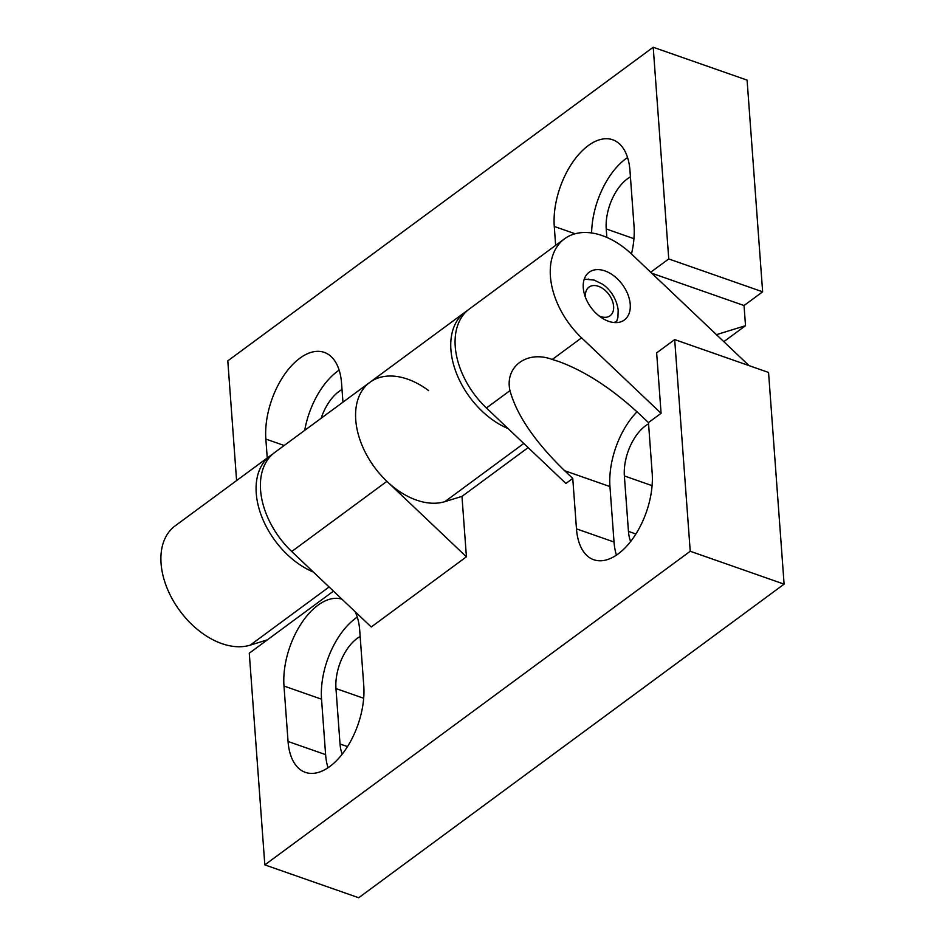 <?xml version="1.0" encoding="UTF-8"?>
<svg xmlns="http://www.w3.org/2000/svg" width="945" height="945" viewBox="0 0 945 945"><rect width="100%" height="100%" fill="white"/><g stroke="black" fill="none" stroke-linecap="round" stroke-linejoin="round"><path stroke-width="1.42" d="M304.703 430.365A62.264 33.914 109.3 0 1 339.149 370.145M267.246 457.982L265.852 439.071A62.264 33.914 109.3 0 1 283.784 375.578A62.264 33.914 109.3 0 1 324.289 352.39A62.264 33.914 109.3 0 1 341.558 383.257L342.952 402.168M232.742 483.415L218.779 493.715M321.146 418.245A38.544 20.991 109.3 0 1 342.019 389.529M555.648 245.369L554.266 226.457A62.264 33.914 109.3 0 1 572.197 162.965A62.264 33.914 109.3 0 1 612.691 139.777A62.264 33.914 109.3 0 1 629.972 170.643L634.036 226.091A62.264 33.914 109.3 0 1 631.484 253.981M591.629 232.978A62.264 33.914 109.3 0 1 627.563 157.531M606.855 237.408L606.241 228.973A38.544 20.991 109.3 0 1 630.433 176.916M650.715 272.231L668.753 258.942L762.639 291.816L744.034 305.53L651.743 273.211M236.593 480.58L227.804 360.86L653.208 47.25L668.753 258.942M744.034 305.53L745.522 325.682L716.464 334.648M508.067 428.558A71.159 46.648 -126.4 0 1 455.868 371.716A71.159 46.648 -126.4 0 1 465.023 312.181L274.676 452.513A71.159 46.648 53.6 0 0 291.733 551.514L371.243 626.984L466.417 556.818L386.907 481.348A71.159 46.648 -126.4 0 1 369.849 382.347A71.159 46.648 53.6 0 0 370.027 460.699A71.159 46.648 53.6 0 0 444.859 501.641L462.034 496.338M219.193 493.408L175.168 525.857A71.159 46.648 53.6 0 0 175.345 604.209A71.159 46.648 53.6 0 0 250.177 645.151L267.352 639.859M745.522 325.682L723.846 341.653M465.023 312.181A71.159 46.648 -126.4 0 1 467.255 310.681M653.208 47.25L747.093 80.124L762.639 291.816M313.397 572.068A71.159 46.648 -126.4 0 1 261.198 515.226A71.159 46.648 -126.4 0 1 270.341 455.703A71.159 46.648 -126.4 0 1 272.573 454.202M616.435 555.128A62.264 33.914 109.3 0 1 614.026 542.017L609.95 486.569A62.264 33.914 109.3 0 1 637.024 411.784M652.18 473.055A62.264 33.914 109.3 0 1 634.237 536.547A62.264 33.914 109.3 0 1 593.743 559.735A62.264 33.914 109.3 0 1 576.474 528.869L572.764 478.418L564.649 470.716C534.964 441.882 516.738 415.186 509.969 390.628C504.547 366.601 527.038 350.028 552.258 359.454L558.849 361.545C585.605 371.397 612.762 389.175 640.356 414.902L648.471 422.604L652.18 473.055M630.658 541.497A38.544 20.991 109.3 0 1 628.449 531.385L624.373 475.949A38.544 20.991 109.3 0 1 648.565 423.88M355.131 611.687A62.264 33.914 109.3 0 1 359.702 630.232L363.766 685.668A62.264 33.914 109.3 0 1 345.835 749.161A62.264 33.914 109.3 0 1 305.341 772.348A62.264 33.914 109.3 0 1 288.06 741.482L283.984 686.035A62.264 33.914 109.3 0 1 301.715 622.873A62.264 33.914 109.3 0 1 341.995 599.224M328.021 767.742A62.264 33.914 109.3 0 1 325.612 754.63L321.536 699.194A62.264 33.914 109.3 0 1 357.281 617.109M342.244 754.11A38.544 20.991 109.3 0 1 340.035 743.999L335.959 688.562A38.544 20.991 109.3 0 1 360.163 636.505M648.471 422.604L661.087 413.308L581.588 337.837A71.159 46.648 -126.4 0 1 564.519 238.825L469.346 308.991A71.159 46.648 53.6 0 0 486.415 407.992L565.913 483.462L572.764 478.418M528.137 447.611L461.975 496.385L466.417 556.818M333.467 591.121L249.279 653.184L264.824 864.876L690.228 551.266L674.683 339.586L656.657 352.875L661.087 413.308M604.894 270.908A29.649 19.432 -126.4 0 1 627.834 294.32A29.649 19.432 -126.4 0 1 624.35 319.977A29.649 19.432 -126.4 0 1 608.604 321.312A29.649 19.432 -126.4 0 1 585.664 297.899A29.649 19.432 -126.4 0 1 589.16 272.243A29.649 19.432 -126.4 0 1 604.894 270.908M564.519 238.825A71.159 46.648 -126.4 0 1 631.91 254.382L749.054 365.62M264.824 864.876L358.698 897.75L784.102 584.14L690.228 551.266M369.849 382.347A71.159 46.648 -126.4 0 1 428.605 390.604M784.102 584.14L768.557 372.46L674.683 339.586M616.317 322.611L617.912 317.366L618.184 310.114C616.435 296.765 608.06 287.705 602.319 284.091L594.145 280.098L584.27 279.129M587.849 279.236L588.806 279.058M614.982 322.599L615.148 321.832L615.573 322.611M617.912 317.366L617.557 318.099M284.185 445.497L265.852 439.071M575.127 233.758L554.266 226.457M633.953 238.683L606.241 228.973M523.778 443.465L444.859 501.641M329.096 586.975L250.177 645.151M614.026 542.017L576.474 528.869M609.95 486.569L564.649 470.716M325.612 754.63L288.06 741.482M321.536 699.194L283.984 686.035M486.415 407.992L509.969 390.628M635.902 533.996L628.449 531.385M652.085 485.647L624.373 475.949M347.488 746.609L340.035 743.999M363.671 698.26L335.959 688.562M291.733 551.514L386.907 481.348M552.258 359.454L581.588 337.837M585.593 297.687A17.79 11.659 -126.4 0 1 597.701 286.075A17.79 11.659 -126.4 0 1 613.589 305.967A17.79 11.659 -126.4 0 1 600.654 316.551A17.79 11.659 -126.4 0 1 598.976 315.854M270.341 455.703L232.092 483.899"/></g></svg>
